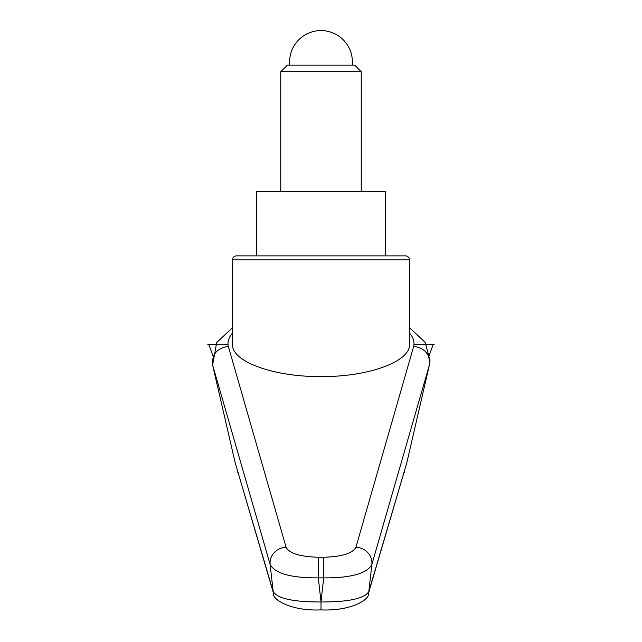 <?xml version="1.0" encoding="UTF-8"?>
<svg xmlns="http://www.w3.org/2000/svg" width="642" height="642" viewBox="0 0 642 642"><rect width="100%" height="100%" fill="white"/><g stroke="black" fill="none" stroke-linecap="round" stroke-linejoin="round"><path stroke-width="0.96" d="M235.149 462.625L273.596 593.537A12.07 11.708 -16.9 0 1 273.187 591.587L235.149 462.625L212.606 365.001C211.788 354.32 217.012 348.092 228.303 346.319L228.014 344.377C227.774 340.525 229.266 336.761 232.492 333.086M232.492 259.89A4.021 4.021 0 0 1 236.513 255.869L405.487 255.869A4.021 4.021 0 0 1 409.508 259.89L409.508 344.377C410.503 361.598 368.315 376.95 321 376.589C273.685 376.95 231.497 361.598 232.492 344.377L232.492 259.89L409.508 259.89M323.696 557.248L323.696 577.872C350.901 578.009 366.951 573.547 371.854 564.495L429.394 365.001L406.851 462.625L368.813 591.587A16121.134 13204.166 -116.7 0 0 371.854 564.495A16.09 15.055 15.5 0 0 355.917 547.273C352.659 553.396 341.913 556.718 323.696 557.248L318.304 557.248L318.304 577.872L323.696 577.872A20240.952 19020.269 -0 0 1 321 601.674A20240.952 19020.269 -0 0 1 318.304 577.872C291.091 578.001 275.033 573.547 270.146 564.495A16121.134 13204.166 116.7 0 0 273.187 591.587C277.561 598.577 293.498 602.036 321 601.971L321 601.674M409.508 333.086C412.734 336.761 414.226 340.525 413.986 344.377L433.23 344.377L429.025 355.877M318.304 557.248C300.087 556.718 289.341 553.396 286.083 547.273L228.303 346.319M212.606 365.001L270.146 564.495A16.09 15.055 164.5 0 1 286.083 547.273M413.986 344.377L413.697 346.319C424.988 348.092 430.212 354.32 429.394 365.001M368.203 594.147A12.07 11.708 -163.1 0 0 368.404 593.537A12.07 11.708 -163.1 0 0 368.42 593.497A12.07 11.708 -163.1 0 0 368.813 591.587C364.439 598.577 348.502 602.036 321 601.971L321 609.579M368.412 593.497L406.851 462.625M273.797 594.147A12.07 11.708 -16.9 0 1 273.596 593.537C271.847 599.106 290.385 611.264 321 609.9C351.615 611.264 370.153 599.106 368.404 593.537M256.631 255.869L256.631 191.493L385.369 191.493L385.369 255.869M280.771 71.695L361.229 71.695L354.697 65.163L287.303 65.163L280.771 71.695L280.771 191.493M212.975 355.877L208.77 344.377L228.022 344.377M207.847 344.377L208.77 344.377M237.941 472.36L237.396 472.36M404.604 472.36L404.059 472.36M433.23 344.377L434.152 344.377M413.697 346.319L355.917 547.273M429.362 365.121L430.02 360.724L425.237 342.435L409.508 327.669M232.492 327.669L216.667 342.587L212.622 365.057M361.229 71.695L361.229 191.493M352.217 65.163A31.378 31.378 0 0 0 321 30.567A31.378 31.378 0 0 0 289.783 65.163"/></g></svg>

